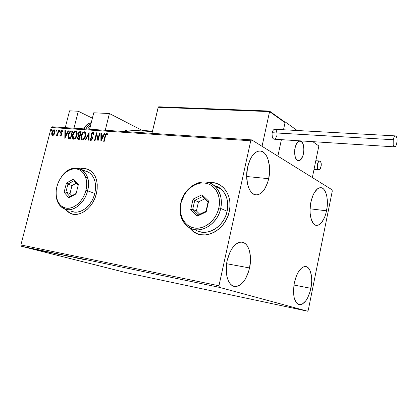 <?xml version="1.0" encoding="UTF-8"?>
<svg xmlns="http://www.w3.org/2000/svg" width="418" height="418" viewBox="0 0 418 418"><rect width="100%" height="100%" fill="white"/><g stroke="black" fill="none" stroke-linecap="round" stroke-linejoin="round"><path stroke-width="0.63" d="M197.589 233.876L193.1 231.441L189.276 227.648L194.062 232.105L197.599 233.881M229.289 211.498C225.845 229.419 205.849 240.632 193.915 232.053L189.082 227.538L192.954 231.389L196.7 233.526L200.865 234.717L205.295 234.9L209.815 234.059L214.251 232.209L218.415 229.419L222.146 225.798L225.281 221.483L227.695 216.649L229.289 211.498L229.994 206.236L229.785 201.084L228.683 196.246L226.734 191.909L224.027 188.252L220.673 185.399L216.817 183.455L212.605 182.488L208.18 182.52C213.922 181.898 218.912 183.518 223.149 187.369C229.116 193.44 231.159 201.481 229.289 211.498M65.427 209.303L70.198 213.274L71.64 213.854L67.533 211.539L65.427 209.303M80.324 168.846C83.861 168.093 87.085 168.606 89.99 170.392C96.417 175.121 98.554 182.87 96.396 193.644C93.172 208.007 79.19 218.159 70.036 213.217L65.271 209.256L67.371 211.487L70.193 213.29L73.375 214.262L76.802 214.35L80.34 213.541L83.856 211.863L87.2 209.376L90.246 206.173L92.859 202.375L94.938 198.142L96.396 193.644L97.18 189.061L97.248 184.584L96.615 180.388L95.304 176.636L93.376 173.48L90.91 171.03L88.01 169.379L84.786 168.579L81.374 168.653M326.536 210.813C324.378 220.077 321.071 224.936 316.619 225.396C311.509 225.443 308.427 213.405 310.893 202.129L312.977 195.326L314.383 192.536L317.628 188.732L319.336 187.849L321.019 187.698L322.602 188.267L324.028 189.526L326.223 193.889L326.913 196.815L327.357 203.603L327.106 207.218L325.685 214.246L324.572 217.402L321.729 222.418L320.104 224.085L318.417 225.093L316.74 225.401L315.125 224.983L313.646 223.844L311.316 219.596L310.13 213.279L310.041 209.637L310.893 202.129C313.098 192.949 316.353 188.131 320.658 187.666C325.967 187.557 328.935 199.715 326.536 210.813L310.067 208.791L326.536 210.813M249.567 267.943C246.463 279.987 241.536 286.168 234.775 286.487C228.16 286.027 224.247 273.158 227.183 260.508L229.947 252.253L231.859 248.783L234.023 245.941L236.353 243.835L238.746 242.539L241.113 242.095L243.365 242.503L245.418 243.741L247.195 245.747L248.632 248.438L249.682 251.709L250.507 259.484L249.567 267.943L248.464 272.05L245.194 279.302L243.14 282.171L240.893 284.386L238.547 285.849L236.18 286.502L233.887 286.309L231.755 285.254L229.874 283.378L228.317 280.739L227.152 277.442L226.436 273.602L226.451 264.96L227.183 260.508C230.365 248.605 235.198 242.471 241.682 242.116C248.605 242.435 252.409 255.455 249.567 267.943L226.608 263.721L249.567 267.943M268.685 178.7C266.146 188.952 262.013 194.349 256.291 194.892C249.253 195.101 244.488 180.404 247.634 167.017L250.277 159.227L252.096 156.097L254.149 153.641L256.354 151.959L258.617 151.102L260.853 151.097L262.969 151.933L264.897 153.558L266.564 155.909L267.901 158.887L269.458 166.249L269.615 170.361L268.685 178.7L267.625 182.635L264.505 189.317L262.551 191.82L260.43 193.628L258.209 194.663L255.973 194.872L253.815 194.239L251.808 192.782L250.048 190.535L248.595 187.588L247.519 184.051L246.662 175.769L247.634 167.017C250.225 156.928 254.264 151.588 259.75 150.992C267.133 150.652 271.726 165.559 268.685 178.7L246.662 176.506L268.685 178.7M310.887 288.305C308.348 298.88 304.534 304.346 299.45 304.701C294.157 302.616 292.454 295.317 294.329 282.803L296.498 275.655L297.966 272.62L301.373 268.204L303.175 266.998L304.947 266.512L306.619 266.762L308.134 267.734L309.435 269.375L310.469 271.616L311.635 277.547L311.718 281.006L311.467 284.637L310.004 291.874L307.455 298.212L305.877 300.741L302.397 304.048L300.626 304.685L298.922 304.591L297.35 303.766L295.981 302.224L294.058 297.245L293.473 290.411L294.329 282.803C296.937 272.296 300.699 266.872 305.615 266.522C310.631 266.804 313.16 277.662 310.887 288.305L293.932 285.05L310.887 288.305M307.554 311.196L126.351 272.703L21.454 246.265L219.382 287.349L307.554 311.196L308.265 310.198L332.268 191.13L332.044 189.777L251.699 139.884L52.297 126.79L51.242 127.5L250.748 140.777L218.954 285.771L20.9 244.938L51.242 127.5L20.9 244.938L21.454 246.265L126.351 272.703L307.554 311.196L308.265 310.198L332.268 191.13L332.044 189.777L251.699 139.884L250.748 140.777L218.954 285.771L219.382 287.349L307.554 311.196M31.24 248.532L25.953 247.294L31.24 248.532M31.235 248.37L35.467 249.436L31.235 248.37M38.456 250.063L33.858 248.919L38.456 250.063M43.503 250.915L50.557 252.644L43.509 250.915M53.264 252.942L58.99 254.4L53.264 252.942M61.059 254.562L68.636 256.401L61.059 254.562M71.358 256.699L77.497 258.246L71.358 256.699M79.822 258.549L83.574 259.51L79.822 258.549M80.408 258.852L72.737 256.986L80.408 258.852M64.628 255.293L70.945 256.871L64.628 255.293M61.436 254.771L55.479 253.428L61.436 254.771M52.893 253L46.994 251.662L52.893 253M44.763 251.437L37.155 249.598L44.763 251.437M32.98 248.747L32.029 248.532L32.98 248.747M29.762 248.083L28.816 247.869L29.762 248.083M24.568 247.001L23.627 246.792L24.568 247.001M54.047 134.612L55.092 131.963L54.972 130.484L54.471 129.857L53.765 129.81L52.725 130.651L51.707 133.494L52.354 135.348L53.211 135.333L54.047 134.612L54.957 132.694L54.57 129.914L54.136 129.768C53.018 130.029 52.26 130.928 51.874 132.475L51.78 134.444L52.271 135.296L52.678 135.432L54.047 134.612M58.907 130.197L58.478 130.17L57.454 133.896L56.843 134.904L56.383 134.925L56.221 135.683L57.276 134.857L57.067 135.667L57.491 135.698L58.907 130.197L58.478 130.17L57.454 133.896L56.033 135.495L56.305 135.709L57.276 134.857L57.067 135.667L57.491 135.698L58.907 130.197M60.422 136.017L61.169 135.578L61.66 134.408L61.054 132.375L61.2 131.534L61.838 130.991L62.277 131.613L62.653 131.116L62.094 130.332L61.3 130.62L60.652 131.837L60.594 132.819L61.216 134.361L60.767 135.275L60.171 134.716L59.8 135.171L60.422 136.017L61.608 134.627L61.085 131.842L61.838 130.991L62.277 131.613L62.653 131.116L61.963 130.311L60.652 131.837L61.174 134.622L60.568 135.338L60.171 134.716L59.8 135.171L60.422 136.017M71.326 131.053L69.555 131.811L68.301 134.277L68.003 137.198L68.427 138.206L69.169 138.624L70.705 138.792L72.648 131.147L71.326 131.053C69.743 131.231 68.709 132.417 68.212 134.612L68.562 138.348L70.705 138.792L72.648 131.147L71.326 131.053M81.207 131.738L79.425 131.785L78.406 132.966L78.025 134.701L78.542 135.777L77.732 136.916L77.476 138.118L77.91 139.251L79.258 139.455L81.207 131.738L80.047 131.654L78.129 133.744L78.542 135.777L77.586 137.376L77.842 139.215L79.258 139.455L81.207 131.738M89.091 132.281L85.173 139.915L85.664 139.952L88.579 134.157L88.538 140.176L89.034 140.213L89.091 132.281L85.173 139.915L85.664 139.952L88.579 134.157L88.538 140.176L89.034 140.213L89.091 132.281M99.505 132.997L98.052 138.854L96.495 132.788L94.541 140.641L95.001 140.678L96.459 134.815L98.011 140.913L99.97 133.028L99.505 132.997L99.944 133.154L99.505 132.997L98.052 138.854L96.495 132.788L94.541 140.641L95.001 140.678L96.459 134.815L98.011 140.913L99.97 133.028L99.505 132.997M105.482 136.106L106.292 134.235L106.794 134.152L107.379 134.889L107.771 134.293L106.841 133.295L105.587 134.246L103.706 141.352L104.176 141.388L105.482 136.106L106.642 134.11L107.379 134.889L107.771 134.293L106.841 133.295C105.801 133.645 105.2 134.544 105.028 135.996L103.706 141.352L104.176 141.388L105.482 136.106M100.968 141.138L104.881 133.368L104.369 133.332L103.115 135.824L101.407 135.704L101.412 133.128L100.905 133.096L100.89 141.132L104.881 133.368L104.369 133.332L103.115 135.824L101.407 135.704L101.412 133.128L100.905 133.096L100.968 141.138M92.9 132.339L91.788 132.987L91.119 134.361L91.067 135.772L91.918 138.536L91.161 139.748L90.769 139.633L90.476 138.692L90.001 139.142L90.716 140.542L91.777 140.009L92.399 138.499L91.532 135.186L91.741 133.943L92.733 133.143L93.345 134.512L93.815 134.141L93.501 132.725L92.9 132.339L93.308 132.496L92.9 132.339L91.119 134.361L91.871 138.807L91.025 139.753L90.476 138.692L90.001 139.142L90.513 140.448L90.816 140.558L92.336 138.813L92.399 137.6L91.573 134.408L92.733 133.143L93.345 134.512L93.815 134.141L93.287 132.48L92.9 132.339M85.633 135.954L85.847 133.896L85.282 132.213L84.389 131.754L83.292 132.083L81.928 133.645L81.123 135.662L80.899 137.736L81.463 139.44L82.503 139.905L83.762 139.33L84.875 137.893L85.633 135.954C86.082 134.256 85.889 132.934 85.047 131.989L84.389 131.754C82.743 132.156 81.656 133.457 81.123 135.662C80.658 137.381 80.852 138.719 81.719 139.669L82.372 139.899C84.018 139.487 85.105 138.17 85.633 135.954M76.98 135.322L77.194 133.279L76.651 131.613L75.773 131.163L74.697 131.487L73.354 133.034L72.554 135.035L72.324 137.088L72.873 138.776L73.892 139.236L75.13 138.661L76.228 137.24L76.98 135.322C77.429 133.624 77.241 132.313 76.405 131.383L75.773 131.163C74.153 131.56 73.082 132.851 72.554 135.035C72.084 136.754 72.277 138.081 73.14 139.016L73.761 139.231C75.381 138.818 76.452 137.517 76.98 135.322M64.832 138.337L68.578 130.865L68.103 130.834L66.901 133.227L65.323 133.112L65.37 130.641L64.9 130.609L64.832 138.337L68.578 130.865L68.103 130.834L66.901 133.227L65.323 133.112L65.37 130.641L64.9 130.609L64.832 138.337M60.119 130.824L59.753 130.217L59.46 131.356L60.04 131.038L59.926 130.17L59.408 130.771L59.502 131.388L60.119 130.824M56.858 130.594L56.503 129.993L56.211 131.127L56.827 130.703L56.67 129.946L56.153 130.547L56.247 131.163L56.858 130.594M51.597 130.228L51.247 129.632L50.954 130.756L51.566 130.338L51.409 129.585L50.902 130.181L50.996 130.792L51.597 130.228M88.146 169.436L84.426 168.6L80.475 168.914M84.943 168.642L81.531 168.72M87.022 178.047L85.606 177.159M218.671 184.244C215.463 182.723 212.041 182.17 208.399 182.577L212.752 182.556L216.958 183.523M107.227 133.457L106.438 133.687L105.77 134.669L104.04 141.378L105.336 136.143L105.028 135.996L105.336 136.143C105.503 134.69 106.109 133.791 107.144 133.441L107.259 133.462M107.227 134.392L106.867 134.199M101.198 140.683L101.208 133.237L100.905 133.096L101.412 133.253L101.198 140.683M101.715 135.845L103.424 135.97L103.115 135.824L103.424 135.97L104.678 133.478L104.369 133.332L104.824 133.488L103.424 135.97L101.715 135.845M101.71 139.372L103.021 136.764L102.713 136.623L103.021 136.764L101.71 139.372L101.402 139.231L101.407 136.524L102.713 136.623L101.402 139.231L101.71 139.372M98.105 140.547L96.459 134.815L98.105 140.547M94.876 140.667L96.715 133.285L94.876 140.667M98.355 139.001L98.052 138.854L98.355 139.001L99.813 133.143L98.355 139.001M93.209 133.337L93.622 134.293L93.13 133.305M90.774 140.552L90.001 139.142L90.544 139.063L90.528 140.202M91.093 139.784L92.179 138.948L91.871 138.807L92.179 138.948L92.153 137.919L91.474 136.958L91.782 137.099L91.427 134.507L91.119 134.361L91.427 134.507L93.209 132.485L92.096 133.133L91.427 134.507L91.375 135.918L92.242 138.41L92.059 139.298L91.328 139.894M88.846 140.202L88.893 134.298L88.579 134.157L88.893 134.298L88.846 140.202M85.538 139.941L89.086 132.887L85.538 139.941M82.085 139.847L82.027 139.811C81.165 138.86 80.967 137.522 81.437 135.803L81.123 135.662L81.437 135.803C81.965 133.598 83.051 132.297 84.697 131.895L84.99 131.947M84.953 131.936L84.149 131.963L83.093 132.658L81.641 135.113L81.212 137.877L81.923 139.732M82.393 139.079L82.863 139.241L82.09 138.943L81.573 135.693C81.996 133.912 82.874 132.867 84.201 132.548L84.718 132.725M84.906 132.799L85.664 134.418L85.413 136.346L84.232 138.536L82.968 139.246M82.759 139.231L82.466 139.126M84.708 132.725L85.178 135.923L85.486 136.064L85.021 132.872L84.702 132.72L85.021 132.872M85.178 135.923C84.755 137.705 83.882 138.766 82.55 139.105L82.863 139.241C84.19 138.907 85.068 137.846 85.486 136.064L85.178 135.923L83.684 138.624L82.158 138.985L81.463 137.862L81.458 136.258L82.905 133.154L83.987 132.553L84.911 132.924L85.356 134.277L85.178 135.923M77.873 138.943L78.145 139.346L77.9 137.517L77.586 137.376L77.9 137.517L78.856 135.918L78.129 133.744L78.438 133.885L80.355 131.801L80.047 131.654L81.176 131.853L79.733 131.931L78.72 133.107L78.333 134.842L78.856 135.918L78.046 137.057L77.805 138.614M79.922 135.489L79.023 135.249M80.867 132.637L80.146 135.505L78.845 135.15L78.574 133.776L80.052 132.459L80.559 132.496L80.867 132.637L80.559 132.496L79.838 135.364L80.146 135.505L80.867 132.637M78.385 138.567L77.967 137.841L78.406 136.576L79.634 136.153L79.012 138.63L79.321 138.771L79.948 136.294L79.634 136.153L79.012 138.63L78.385 138.567L79.321 138.771L78.197 138.483L78.035 137.397L79.41 136.137L79.948 136.294L79.321 138.771L78.547 138.645M73.495 139.184L73.448 139.152C72.591 138.217 72.398 136.89 72.868 135.176L72.554 135.035L72.868 135.176C73.396 132.992 74.467 131.701 76.081 131.304L76.358 131.351M76.332 131.346L75.548 131.367L74.508 132.057L73.072 134.486L72.638 137.229L73.333 139.063M73.787 138.415L74.252 138.577L73.5 138.29L72.993 135.066C73.416 133.3 74.279 132.26 75.59 131.947L76.813 132.846L76.959 134.878L75.893 137.532L74.357 138.583M74.153 138.567L73.866 138.462M76.076 132.119L76.536 135.291L76.844 135.432L76.384 132.26L76.076 132.114L76.384 132.26M76.536 135.291C76.113 137.052 75.245 138.102 73.944 138.442L74.252 138.577C75.559 138.243 76.421 137.193 76.844 135.432L76.536 135.291L75.057 137.966L73.558 138.321L72.878 137.214L72.878 135.62L74.31 132.548L75.376 131.952L76.285 132.318L76.713 133.655L76.536 135.291M71.128 131.21L69.654 132.219L68.615 134.418L68.265 136.848L69.007 138.577L68.562 138.348L68.876 138.483L68.526 134.753L68.212 134.612L68.526 134.753C69.017 132.558 70.057 131.372 71.64 131.195L71.384 131.189M69.336 137.809L70.783 138.112L68.98 137.642L68.646 134.648L70.323 131.978L72.324 132.041L72.011 131.9L70.47 137.971L70.783 138.112L72.324 132.041L70.783 138.112L69.357 137.825M65.083 137.83L65.213 130.75L64.9 130.609L65.365 130.761L65.083 137.83M65.636 133.253L67.214 133.368L66.901 133.227L67.214 133.368L68.416 130.975L68.103 130.834L68.521 130.98L67.214 133.368L65.636 133.253M65.579 136.639L66.833 134.131L66.519 133.99L66.833 134.131L65.579 136.639L65.265 136.498L65.307 133.906L66.519 133.99L65.265 136.498L65.579 136.639M60.453 136.017L59.8 135.171L60.291 135.092L60.453 136.017M60.73 135.406L61.488 134.763L61.174 134.622L61.488 134.763L61.514 134.256L60.573 132.699L60.887 132.84L60.965 131.978L60.652 131.837L60.965 131.978L62.277 130.453L61.963 130.311L62.277 130.453L61.613 130.756L60.965 131.978L60.908 132.961L61.53 134.502L60.84 135.469M62.46 131.372L62.151 131.132M59.701 131.33L59.408 130.771L59.722 130.912L60.114 130.332L59.685 131.142M57.412 135.693L57.59 134.993L57.276 134.857L57.59 134.993L57.412 135.693M56.393 135.704L56.033 135.495L56.346 135.631L56.676 135.098L56.393 135.704M57.313 134.873L58.792 130.306L58.478 130.17L58.875 130.311L57.313 134.873M56.472 131.174L56.153 130.547L56.467 130.688L56.858 130.108L56.43 130.912M52.558 135.416L51.78 134.444L52.093 134.586L52.187 132.611L51.874 132.475L52.187 132.611C52.574 131.069 53.332 130.165 54.45 129.909L53.582 130.212M53.347 130.426L52.125 132.872L52.428 135.307M54.528 130.651L54.946 131.388L54.852 132.799L54.408 130.604M52.919 134.821L52.579 134.669L52.292 132.501L53.964 130.442L54.251 130.541L54.8 132.987L53.953 134.512L53.034 134.873M54.533 132.663L52.851 134.763L53.164 134.899L54.852 132.799L54.533 132.663L53.41 134.57L52.407 134.497L52.25 132.684L53.143 130.844L53.828 130.447L54.413 130.688L54.533 132.663M51.195 130.735L50.902 130.181L51.215 130.317L51.602 129.747L51.179 130.547M101.407 136.524L102.713 136.623L101.402 139.231L101.407 136.524M79.608 135.348L78.678 134.977L78.615 133.629L79.368 132.563L80.559 132.496L79.608 135.348M70.47 137.971L68.756 137.412L68.442 136.346L68.646 134.648L69.931 132.229L72.011 131.9L70.47 137.971M65.307 133.906L66.519 133.99L65.265 136.498L65.307 133.906M79.012 258.496L76.473 257.849L79.012 258.496M69.226 256.433L70.956 256.871L69.226 256.433M61.655 254.933L56.216 253.601L61.655 254.933M54.779 253.381L52.344 252.791L54.779 253.412M57.966 254.16L55.39 253.548L57.966 254.16M53.164 253.167L47.725 251.835L53.164 253.167M44.972 251.249L49.543 252.404L44.972 251.249M43.347 251.082L40.818 250.471L43.347 251.082M30.3 248.344L26.621 247.44L30.3 248.344M219.382 287.349L21.454 246.265L20.9 244.938L218.954 285.771L219.382 287.349M250.748 140.777L51.242 127.5L52.297 126.79L251.699 139.884L250.748 140.777M109.406 113.529L142.313 130.494L109.406 113.529L93.736 112.787L109.406 113.529L105.263 130.27L109.406 113.529M93.736 112.787L89.609 129.24L93.736 112.787M152.392 131.586L127.553 130.003L124.292 131.518L126.011 130.311L127.929 130.024M303.505 153.631C302.46 158.02 300.819 160.345 298.583 160.616C295.218 159.509 294.026 155.287 295.003 147.956L294.57 151.807L295.275 157.1L296.534 159.509L298.201 160.58L299.11 160.559L300.908 159.415L303.05 155.391L303.933 149.863L303.269 144.644L302.726 143.285L301.263 141.456L299.492 141.044L298.572 141.404L296.096 144.555L295.003 147.956C296.059 143.599 297.684 141.284 299.884 141.007C303.285 142.12 304.492 146.331 303.505 153.631M284.679 121.884L285.186 121.904L297.219 130.51L285.186 121.904L283.508 129.763L285.186 121.904L284.679 121.884M312.81 141.66L318.845 145.976L312.345 177.546L277.876 156.144L312.345 177.546L318.845 145.976L312.81 141.66M281.398 139.659L277.876 156.144L281.398 139.659L277.876 156.144L262.044 146.31L269.573 111.616L262.044 146.31L277.876 156.144L281.398 139.659M298.086 160.554L298.086 160.554C292.537 159.78 294.298 140.516 299.884 141.007L300.516 141.096C306.018 142.219 304.132 161.129 298.583 160.616L299.905 160.235L301.624 158.495L302.977 155.611L303.776 152.016L303.896 148.238L303.327 144.842L302.146 142.329L300.516 141.096L298.692 141.336L296.947 143.034L295.552 145.939L294.732 149.607L294.612 153.463L295.212 156.902L296.435 159.389L298.086 160.554M284.836 122.03L285.029 122.636L269.61 111.345L269.573 111.616L158.328 107.029L151.974 133.337L158.192 107.269L269.573 111.616L285.029 122.636L283.508 129.763L285.029 122.636L284.543 121.79M158.981 106.804L269.516 111.063L159.054 106.809M158.594 106.867L158.944 106.804L158.594 106.867M269.526 111.063L269.61 111.345L269.516 111.063M142.773 130.52L141.791 130.912L152.398 131.56L141.801 130.881L142.569 130.484M395.418 135.887L274.699 129.277C273.544 129.428 272.708 130.573 272.175 132.715L393.228 139.732C393.74 137.35 394.472 136.069 395.418 135.887C396.912 136.482 397.387 138.86 396.839 143.019C396.332 145.407 395.6 146.692 394.644 146.875C393.155 146.284 392.685 143.902 393.228 139.732L272.175 132.715C271.679 136.477 272.358 138.635 274.203 139.199L394.493 146.864M393.228 139.732L393.202 144.842L393.704 146.216L394.811 146.849L395.987 145.647L396.614 144.006L397.084 140.903L396.875 137.956L396.05 136.148L394.874 136.101L394.096 137.088L393.228 139.732M276.915 132.893L276.272 130.473L275.018 129.314M274.882 129.287L274.046 129.46L273.132 130.338L272.024 133.671L272.353 137.334L273.027 138.583L273.915 139.168M274.401 139.184L275.791 138.118L276.737 135.756M314.059 169.227L318.417 169.609C316.342 168.511 317.424 160.747 319.618 161.008L320.146 161.181C322.21 162.336 321.118 170.027 318.924 169.771L314.059 169.227M318.417 169.609L319.18 169.739L319.948 169.212L321.217 165.747L321.003 162.565L319.78 161.024L318.615 161.552L317.466 164.185L317.387 167.529L318.417 169.609M65.26 127.642L69.555 110.833L78.281 111.24L92.383 118.195L78.281 111.24L73.97 128.216L78.281 111.24L69.555 110.833L65.26 127.642M85.962 129C87.231 126.299 88.935 124.444 91.067 123.435M83.788 128.859C85.533 125.259 88.02 123.216 91.244 122.73C88.224 123.19 85.826 125.233 84.06 128.88M87.529 129.105L90.602 125.285M83.428 170.842L81.322 170.967L78.866 169.551L76.118 168.862L73.202 168.924L70.229 169.729L67.303 171.239L64.539 173.397L62.036 176.119L59.889 179.296L58.165 182.818L56.937 186.553C59.513 176.229 68.374 167.958 76.118 168.862C83.903 169.603 88.632 179.672 85.915 190.389L87.602 190.801C93.449 169.739 72.236 159.655 61.284 177.117C67.8 168.632 74.644 166.134 81.829 169.63C87.67 173.909 89.593 180.963 87.602 190.801L94.797 193.466C96.746 183.737 94.808 176.751 88.977 172.503L85.424 171.077M71.023 211.043C79.268 215.547 91.892 206.408 94.797 193.466L87.602 190.801C84.645 203.89 71.938 213.159 63.667 208.629C58.008 205.363 55.526 199.386 56.216 190.686C55.683 202.072 59.701 208.42 68.265 209.731C76.149 210.003 85.021 201.413 87.602 190.801L85.915 190.389L86.594 186.454L86.672 182.614L86.15 179.008L85.053 175.79L83.422 173.078L81.332 170.972M56.937 186.553L56.247 190.362L56.122 194.114L56.571 197.662L57.574 200.87L59.105 203.623L61.112 205.813L63.515 207.349L66.232 208.164L69.158 208.221L72.178 207.511L75.177 206.053L78.035 203.906L80.637 201.147L82.874 197.881L84.655 194.25L85.915 190.389C83.313 201.115 73.944 209.475 66.232 208.164C58.478 207.014 54.256 196.857 56.937 186.553M64.095 192.301L66.441 183.016L73.542 179.113L78.375 184.537L76.019 193.942L68.839 197.798L64.095 192.301L68.839 197.798L76.019 193.942L76.144 193.445L69.999 196.747L65.924 192.045L69.994 193.492L71.927 195.713L69.994 193.492L65.924 192.045L67.93 184.087L71.985 185.587L69.994 193.492L71.985 185.587L67.93 184.087L74.017 180.748L78.156 185.399L76.144 193.445L69.999 196.747L68.839 197.798L69.999 196.747L65.924 192.045L64.095 192.301L65.924 192.045L67.93 184.087L66.441 183.016L64.095 192.301M71.018 211.043L74.111 212.01L77.194 212.083L80.376 211.351L83.532 209.841L86.542 207.6L89.269 204.715L91.62 201.309L93.486 197.505L94.797 193.466L95.497 189.354L95.565 185.326L95.001 181.553L93.825 178.178L92.096 175.335L89.88 173.13L87.273 171.636M76.248 183.256L71.985 185.587L76.248 183.256M76.144 193.445L78.375 184.537L76.144 193.445M78.156 185.399L78.375 184.537L73.542 179.113L74.017 180.748L78.156 185.399M74.017 180.748L73.542 179.113L66.441 183.016L67.93 184.087L74.017 180.748M195.263 229.701C206.017 237.476 224.032 227.376 227.131 211.252L220.709 208.446C217.538 224.832 199.271 235.088 188.471 227.152C181.313 221.697 178.737 213.697 180.743 203.148L181.057 202.976C183.701 191.183 194.579 181.856 204.668 183.016C214.8 183.998 221.639 195.671 218.828 207.976L220.709 208.446C223.677 195.415 216.414 183.079 205.698 182.055C195.023 180.837 183.533 190.697 180.743 203.148C184.103 185.947 204.355 175.617 215.087 186.36C220.568 191.878 222.444 199.24 220.709 208.446L227.131 211.252C228.829 202.166 226.953 194.887 221.498 189.422L218.003 186.935L214.032 185.456M181.057 202.976L180.414 207.338L180.498 211.644L181.302 215.73L182.812 219.445L184.97 222.648L187.703 225.213L190.916 227.037L194.485 228.04L198.278 228.171L202.145 227.423L205.938 225.814L209.507 223.4L212.699 220.276L215.385 216.561L217.459 212.407L218.828 207.976L219.45 203.456L219.293 199.031L218.368 194.866L216.723 191.141L214.424 187.99L211.565 185.529L208.274 183.857L204.668 183.016L200.901 183.042L197.108 183.915L193.429 185.597L190.002 188.027L186.951 191.099L184.385 194.71L180.743 203.148C177.796 215.578 184.233 228.029 194.934 229.654C205.588 231.467 217.903 221.498 220.709 208.446L218.828 207.976C216.174 220.307 204.554 229.738 194.485 228.04C184.369 226.519 178.267 214.747 181.057 202.976M190.671 209.726L193.09 199.104L202.014 194.751L208.645 201.079L206.22 211.869L197.171 216.158L190.671 209.726L197.171 216.158L206.22 211.869L206.006 211.247L198.263 214.925L192.688 209.423L196.397 210.944L199.731 214.225L196.397 210.944L192.688 209.423L194.757 200.321L198.445 201.91L196.397 210.944L198.445 201.91L194.757 200.321L202.406 196.601L208.075 202.03L206.006 211.247L198.263 214.925L197.171 216.158L198.263 214.925L192.688 209.423L190.671 209.726L192.688 209.423L194.757 200.321L193.09 199.104L190.671 209.726M197.855 231.076L201.607 232.136L205.588 232.293L209.653 231.525L213.635 229.858L217.376 227.345L220.72 224.09L223.536 220.213L225.704 215.876L227.131 211.252L227.768 206.529L227.585 201.899L226.603 197.547L224.858 193.649L222.428 190.352L219.419 187.781L215.954 186.02M204.757 198.853L198.445 201.91L204.757 198.853M206.006 211.247L206.22 211.869L208.645 201.079L208.075 202.03L206.006 211.247M208.075 202.03L208.645 201.079L202.014 194.751L202.406 196.601L208.075 202.03M202.406 196.601L202.014 194.751L193.09 199.104L194.757 200.321L202.406 196.601M316.092 225.323L316.619 225.396M233.876 286.304L234.775 286.487M255.419 194.793L256.291 194.892M298.912 304.591L299.45 304.701M92.942 133.217L93.251 133.363M81.719 139.669L82.027 139.811M77.842 139.215L78.135 139.34M73.14 139.016L73.448 139.152M68.662 138.421L68.975 138.557M61.995 131.043L62.308 131.184M56.524 135.03L56.785 135.145M52.271 135.296L52.532 135.411M54.251 130.541L54.565 130.677M284.857 122.056L269.594 111.157M152.502 131.116L142.517 130.484M315.815 160.7L319.618 161.008M314.033 169.342L318.798 169.76M88.977 172.503L81.829 169.63M221.498 189.422L215.087 186.36"/></g></svg>
